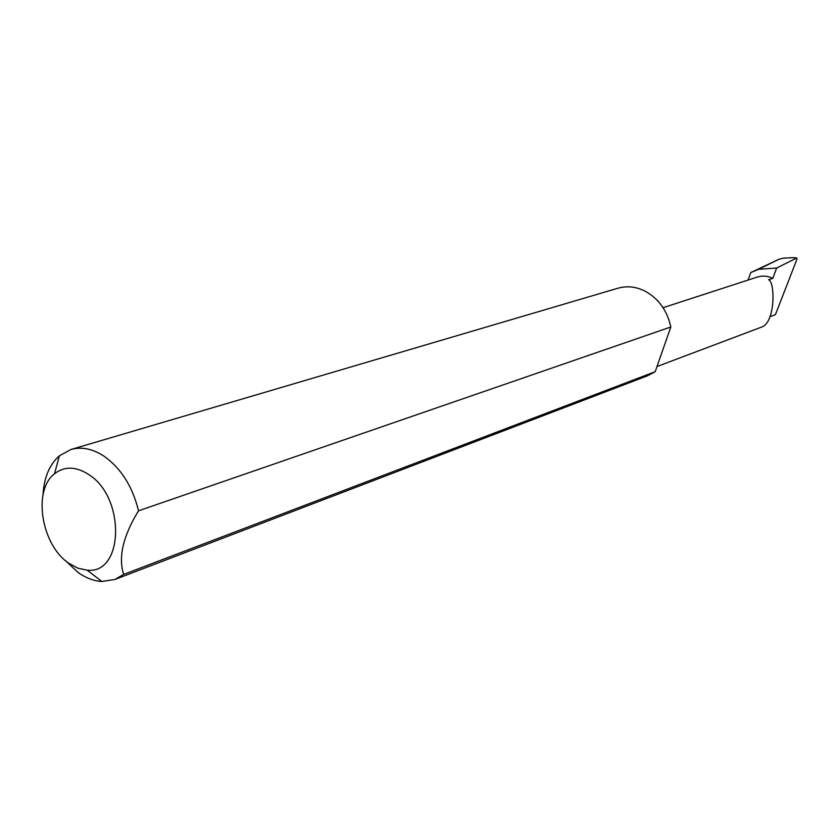 <?xml version="1.0" encoding="UTF-8"?>
<svg xmlns="http://www.w3.org/2000/svg" width="839" height="839" viewBox="0 0 839 839"><rect width="100%" height="100%" fill="white"/><g stroke="black" fill="none" stroke-linecap="round" stroke-linejoin="round"><path stroke-width="1.26" d="M748.052 280.069L750.79 272.549L758.613 269.298L776.62 268.04L772.813 278.338L768.555 279.754C775.215 281.432 775.488 322.648 761.676 327.042L657 366.538M68.934 563.347L77.954 568.223L87.078 570.142C123.962 574.705 125.714 497.034 88.42 474.339C75.699 466.306 64.393 466.117 54.504 473.783C32.406 490.427 41.447 545.298 68.934 563.347M42.988 494.989C43.974 477.685 49.449 464.607 59.412 455.776L71 449.484C81.551 446.526 92.542 448.75 103.963 456.143C121.078 468.288 132.583 486.526 138.508 510.825C123.05 536.121 118.11 557.316 123.679 574.39L114.943 579.455L101.907 581.479C93.884 581.028 85.966 578.05 78.153 572.534L65.054 560.274M123.679 574.39L655.196 371.687L647.666 375.725L114.943 579.455M71 449.484L618.07 288.186C627.058 285.648 636.088 286.644 645.17 291.185C658.678 298.684 667.225 310.619 670.812 326.99L138.508 510.825M772.813 278.338C767.664 275.874 762.504 275.444 757.355 277.048L663.083 307.693M750.79 272.549L778.917 259.282L758.613 269.298M778.917 259.282L783.668 258.097L793.61 257.646L796.851 258.013L796.788 259.597L775.435 314.635L770.16 316.597M776.62 268.04L796.589 258.055M655.196 371.687L670.812 326.99M87.078 570.142L101.907 581.479M796.767 258.003L794.753 257.772M54.504 473.783L59.412 455.776"/></g></svg>
